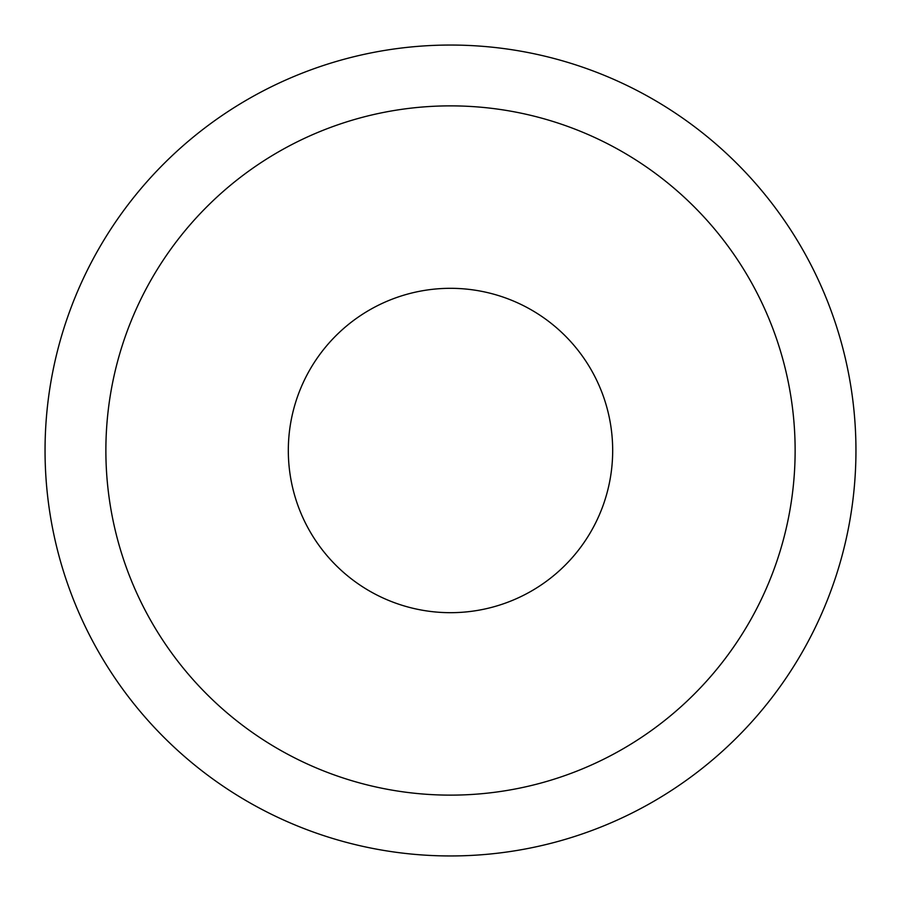 <?xml version="1.0" encoding="UTF-8"?>
<svg xmlns="http://www.w3.org/2000/svg" width="901" height="901" viewBox="0 0 901 901"><rect width="100%" height="100%" fill="white"/><g stroke="black" fill="none" stroke-linecap="round" stroke-linejoin="round"><path stroke-width="1.35" d="M612.68 450.5A162.18 162.18 0 0 0 369.41 310.045A162.18 162.18 0 0 0 369.41 590.955A162.18 162.18 0 0 0 612.68 450.5M795.132 450.5A344.632 344.632 0 0 0 278.184 152.044A344.632 344.632 0 0 0 278.184 748.956A344.632 344.632 0 0 0 795.132 450.5M855.95 450.5A405.45 405.45 0 0 0 247.775 99.369A405.45 405.45 0 0 0 247.775 801.631A405.45 405.45 0 0 0 855.95 450.5"/></g></svg>

